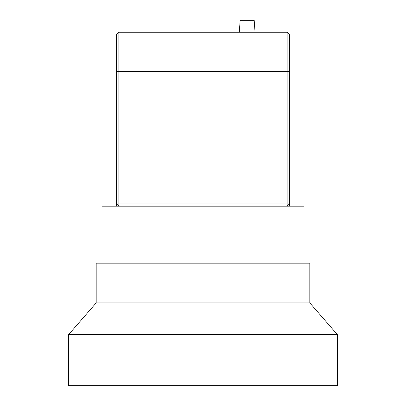 <?xml version="1.0" encoding="UTF-8"?>
<svg xmlns="http://www.w3.org/2000/svg" width="406" height="406" viewBox="0 0 406 406"><rect width="100%" height="100%" fill="white"/><g stroke="black" fill="none" stroke-linecap="round" stroke-linejoin="round"><path stroke-width="0.61" d="M116.603 206.177L116.603 203.954L118.826 206.157M116.603 34.774L116.623 203.954M289.397 34.51L287.149 32.267L289.397 34.51L289.377 203.954M289.397 71.537L287.149 71.537L287.149 203.934L289.397 203.934L287.149 206.177L118.851 206.177L118.851 203.934L287.149 203.934L287.149 206.177L289.392 203.954L289.392 206.177M118.826 206.177L116.603 203.934L118.851 203.934L118.851 71.537L116.603 71.537L116.603 34.51L118.851 32.267L118.851 71.537L287.149 71.537L287.149 32.267L118.851 32.267M116.603 203.934L116.603 71.537M239.301 32.267L240.159 20.3L254.192 20.3L255.049 32.267M287.149 206.177L303.982 206.177L303.982 263.174M102.018 263.174L102.018 206.177L118.851 206.177M96.186 302.896L309.814 302.896L309.814 263.174L96.186 263.174L96.186 302.896L68.584 334.645L337.416 334.645L309.814 302.896M68.584 334.645L68.584 385.7L337.416 385.7L337.416 334.645"/></g></svg>
